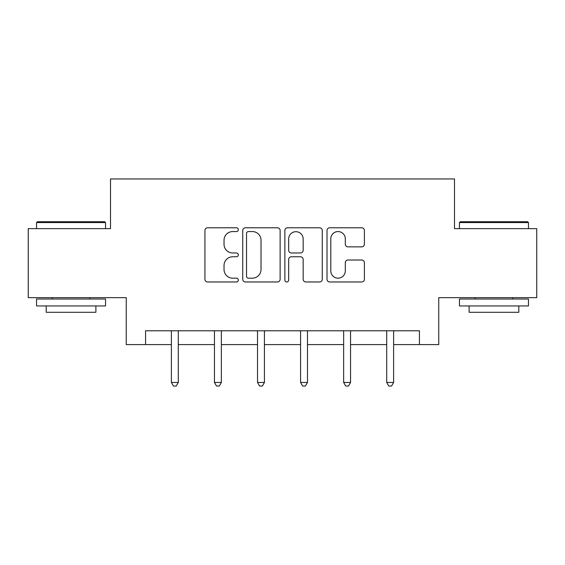 <?xml version="1.0" encoding="UTF-8"?>
<svg xmlns="http://www.w3.org/2000/svg" width="565" height="565" viewBox="0 0 565 565"><rect width="100%" height="100%" fill="white"/><g stroke="black" fill="none" stroke-linecap="round" stroke-linejoin="round"><path stroke-width="0.85" d="M238.331 229.665A1.9 1.9 0 0 0 236.438 227.773L207.645 227.773A2.712 2.712 0 0 0 204.933 230.478L204.933 279.251A2.712 2.712 0 0 0 207.645 281.963L236.438 281.963A1.9 1.9 0 0 0 238.331 280.063A1.9 1.9 0 0 0 236.438 278.171L232.709 278.171A8.673 8.673 0 0 1 224.037 269.498L224.037 265.437A8.673 8.673 0 0 1 232.709 256.764L236.438 256.764A1.9 1.9 0 0 0 238.331 254.864A1.9 1.9 0 0 0 236.438 252.972L232.709 252.972A8.673 8.673 0 0 1 224.037 244.299L224.037 240.231A8.673 8.673 0 0 1 232.709 231.565L236.438 231.565A1.9 1.9 0 0 0 238.331 229.665M361.692 246.87A2.712 2.712 0 0 0 364.404 244.165L364.404 230.478A2.712 2.712 0 0 0 361.692 227.773L329.72 227.773A2.712 2.712 0 0 0 327.008 230.478L327.008 279.251A2.712 2.712 0 0 0 329.72 281.963L361.692 281.963A2.712 2.712 0 0 0 364.404 279.251L364.404 262.725A2.712 2.712 0 0 0 361.692 260.013L348.005 260.013A2.712 2.712 0 0 0 345.3 262.725L345.3 270.925A7.246 7.246 0 0 1 338.047 278.171A7.246 7.246 0 0 1 330.8 270.925L330.8 238.811A7.246 7.246 0 0 1 338.047 231.565A7.246 7.246 0 0 1 345.3 238.811L345.3 244.165A2.712 2.712 0 0 0 348.005 246.87L361.692 246.87M145.572 344.586L145.572 330.779L419.428 330.779L419.428 344.586L438.751 344.586L438.751 297.656L536.75 297.656L536.75 228.641L454.486 228.641L454.486 178.95L110.514 178.95L110.514 228.641L28.25 228.641L28.25 297.656L126.249 297.656L126.249 344.586L171.386 344.586M280.127 230.478A2.712 2.712 0 0 0 277.422 227.773L245.443 227.773A2.712 2.712 0 0 0 242.738 230.478L242.738 279.251A2.712 2.712 0 0 0 245.443 281.963L277.422 281.963A2.712 2.712 0 0 0 280.127 279.251L280.127 230.478M287.578 227.773L319.557 227.773A2.712 2.712 0 0 1 322.262 230.478L322.262 279.251A2.712 2.712 0 0 1 319.557 281.963L305.87 281.963A2.712 2.712 0 0 1 303.165 279.251L303.165 259.476A2.712 2.712 0 0 0 300.453 256.764L291.378 256.764A2.712 2.712 0 0 0 288.666 259.476L288.666 280.063A1.9 1.9 0 0 1 286.766 281.963A1.9 1.9 0 0 1 284.873 280.063L284.873 230.478A2.712 2.712 0 0 1 287.578 227.773M178.286 344.586L214.453 344.586M221.353 344.586L257.52 344.586M264.42 344.586L300.58 344.586M307.48 344.586L343.647 344.586M350.547 344.586L386.714 344.586M393.614 344.586L419.428 344.586M248.423 231.565A1.9 1.9 0 0 0 246.531 233.458L246.531 276.271A1.9 1.9 0 0 0 248.423 278.171L252.357 278.171A8.673 8.673 0 0 0 261.023 269.498L261.023 240.231A8.673 8.673 0 0 0 252.357 231.565L248.423 231.565M303.165 238.946A7.246 7.246 0 0 0 295.912 231.699A7.246 7.246 0 0 0 288.666 238.946L288.666 250.26A2.712 2.712 0 0 0 291.378 252.972L300.453 252.972A2.712 2.712 0 0 0 303.165 250.26L303.165 238.946M178.653 330.779L178.491 331.189A2.761 2.761 0 0 0 178.286 332.22L178.286 382.463L171.386 382.463L171.386 332.22A2.761 2.761 0 0 0 171.188 331.189L171.026 330.779M178.286 382.463L176.216 386.05L173.455 386.05L171.386 382.463M37.361 221.741L104.716 221.741L105.549 222.568L36.534 222.568L37.361 221.741M71.042 305.94L36.534 305.94L36.534 299.033L105.549 299.033L105.549 305.94L71.042 305.94M95.888 305.94L95.888 312.29L46.196 312.29L46.196 305.94M460.284 221.741L527.639 221.741L528.466 222.568L459.451 222.568L460.284 221.741M493.958 305.94L459.451 305.94L459.451 299.033L528.466 299.033L528.466 305.94L493.958 305.94M518.804 305.94L518.804 312.29L469.112 312.29L469.112 305.94M221.713 330.779L221.551 331.189A2.761 2.761 0 0 0 221.353 332.22L221.353 382.463L214.453 382.463L214.453 332.22A2.761 2.761 0 0 0 214.255 331.189L214.086 330.779M221.353 382.463L219.284 386.05L216.522 386.05L214.453 382.463M264.78 330.779L264.618 331.189A2.761 2.761 0 0 0 264.42 332.22L264.42 382.463L257.52 382.463L257.52 332.22A2.761 2.761 0 0 0 257.315 331.189L257.153 330.779M264.42 382.463L262.351 386.05L259.589 386.05L257.52 382.463M307.847 330.779L307.685 331.189A2.761 2.761 0 0 0 307.48 332.22L307.48 382.463L300.58 382.463L300.58 332.22A2.761 2.761 0 0 0 300.382 331.189L300.22 330.779M307.48 382.463L305.411 386.05L302.649 386.05L300.58 382.463M350.914 330.779L350.745 331.189A2.761 2.761 0 0 0 350.547 332.22L350.547 382.463L343.647 382.463L343.647 332.22A2.761 2.761 0 0 0 343.449 331.189L343.287 330.779M350.547 382.463L348.478 386.05L345.716 386.05L343.647 382.463M393.975 330.779L393.812 331.189A2.761 2.761 0 0 0 393.614 332.22L393.614 382.463L386.714 382.463L386.714 332.22A2.761 2.761 0 0 0 386.509 331.189L386.347 330.779M393.614 382.463L391.545 386.05L388.784 386.05L386.714 382.463M36.534 228.641L36.534 222.568M52.27 299.033L52.27 297.656M89.814 299.033L89.814 297.656M105.549 228.641L105.549 222.568M459.451 228.641L459.451 222.568M475.186 299.033L475.186 297.656M512.73 299.033L512.73 297.656M528.466 228.641L528.466 222.568"/></g></svg>
